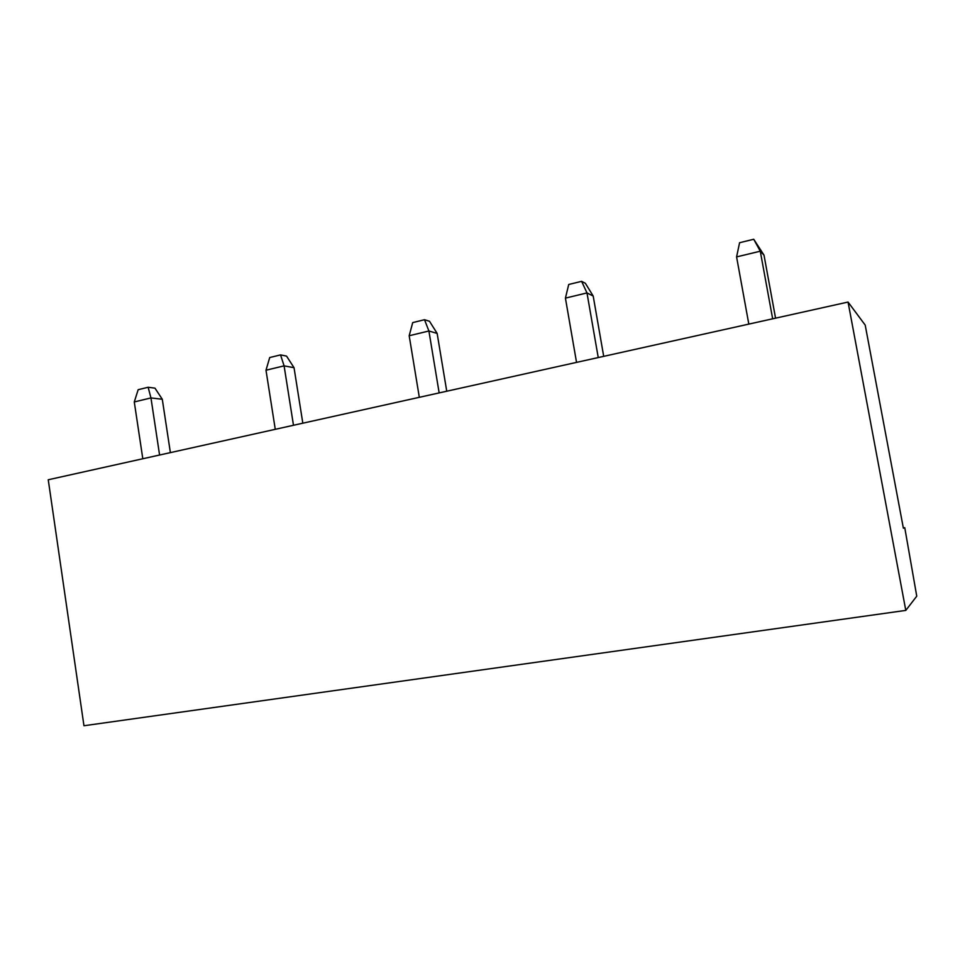 <?xml version="1.0" encoding="UTF-8"?>
<svg xmlns="http://www.w3.org/2000/svg" width="965" height="965" viewBox="0 0 965 965"><rect width="100%" height="100%" fill="white"/><g stroke="black" fill="none" stroke-linecap="round" stroke-linejoin="round"><path stroke-width="1.45" d="M904.76 527.698L903.373 528.181L865.207 325.108L848.054 302.057L48.25 479.762L83.955 725.74L905.797 610.399L916.75 596.177L904.76 527.698L903.324 527.927M848.054 302.057L905.797 610.399M598.24 357.557L586.985 292.926L565.418 298.125L576.539 362.382M565.418 298.125L568.723 284.482L581.618 281.334L586.985 292.926L593.198 296.05L603.704 356.35M439.159 392.912L428.906 330.995L437.145 333.42L446.747 391.223M419.317 397.315L409.184 335.748L428.906 330.995L424.516 319.717L429.509 321.273L437.145 333.42M159.587 455.022L150.962 397.93L134.28 401.947L142.808 458.749M134.28 401.947L138.164 389.703L148.14 387.267L150.962 397.93L162.289 399.257L170.383 452.621M293.481 425.276L284.096 365.868L294.036 367.701L302.829 423.201M275.266 429.316L265.99 370.222L284.096 365.868L280.55 354.903L286.545 356.097L294.036 367.701M772.663 318.812L760.275 251.202L764.003 255.134L775.558 318.161M748.816 324.107L736.585 256.907L760.275 251.202L753.737 239.26L764.003 255.134M581.618 281.334L585.393 283.312L593.198 296.05M424.516 319.717L412.718 322.6L409.184 335.748M148.14 387.267L154.967 388.147L162.289 399.257M280.55 354.903L269.718 357.545L265.99 370.222M753.737 239.26L739.588 242.722L736.585 256.907"/></g></svg>
